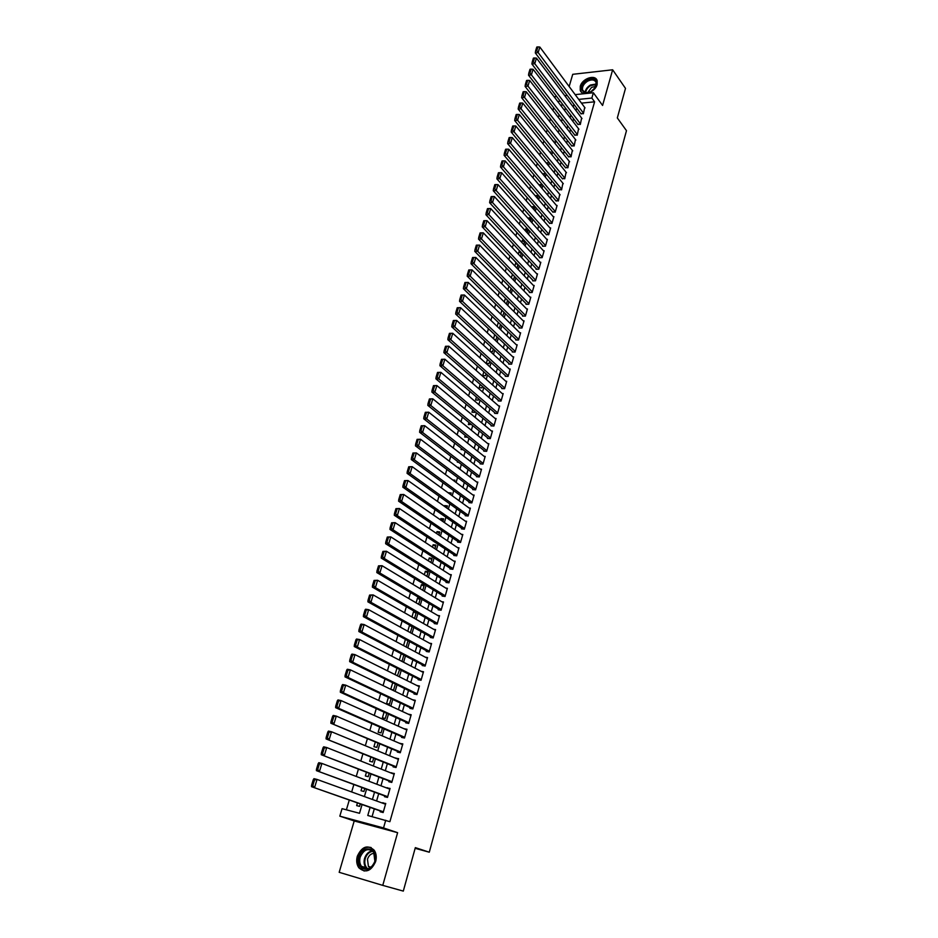 <?xml version="1.0" encoding="UTF-8"?>
<svg xmlns="http://www.w3.org/2000/svg" width="938" height="938" viewBox="0 0 938 938"><rect width="100%" height="100%" fill="white"/><g stroke="black" fill="none" stroke-linecap="round" stroke-linejoin="round"><path stroke-width="1.41" d="M580.27 86.319L580.235 90.212C581.959 96.849 595.255 92.405 597.131 84.502L597.166 80.68C595.431 73.973 582.146 78.452 580.27 86.319M357.308 856.253C356.135 860.697 356.651 864.543 358.832 867.767C365.468 873.43 371.073 871.355 375.646 861.541C376.771 857.168 376.29 853.392 374.192 850.203C367.555 844.411 361.927 846.428 357.308 856.253M415.147 848.315L429.287 852.208L626.478 130.675L617.321 117.93L625.494 88.383L612.643 69.787L572.731 74.313L569.155 86.519M566.74 94.797L566.529 95.535M397.618 832.686L354.212 820.961L339.181 872.317L382.763 885.378L397.618 832.686L383.525 827.937L339.826 816.154L342.053 808.662L359.512 813.293L362.068 804.546M354.212 820.961L339.826 816.154M553.678 107.753L552.892 110.414M550.43 118.739L549.621 121.471M547.171 129.796L546.338 132.598M543.876 140.923L543.032 143.784M540.581 152.12L539.713 155.051M537.251 163.376L536.36 166.389M533.91 174.714L532.995 177.786M530.533 186.111L529.607 189.265M527.156 197.59L526.195 200.814M523.744 209.139L522.771 212.434M520.309 220.758L519.312 224.123M516.861 232.448L515.841 235.884M513.391 244.208L512.347 247.726M509.885 256.051L508.83 259.65M506.368 267.963L505.289 271.633M502.827 279.958L501.724 283.71M499.274 292.023L498.137 295.857M495.686 304.17L494.525 308.086M492.075 316.387L490.891 320.386M488.44 328.699L487.244 332.767M484.782 341.08L483.562 345.231M481.112 353.532L479.857 357.777M477.407 366.078L476.129 370.416M473.678 378.706L472.377 383.126M469.926 391.416L468.59 395.918M466.151 404.208L464.791 408.804M462.352 417.082L460.968 421.76M458.518 430.05L457.111 434.822M454.672 443.088L453.23 447.954M450.791 456.231L449.325 461.179M446.887 469.446L445.398 474.499M442.959 482.765L441.435 487.912M438.996 496.167L437.448 501.408M435.021 509.651L433.438 514.997M430.999 523.24L429.393 528.68M426.966 536.911L425.336 542.457M422.897 550.676L421.232 556.328M418.805 564.547L417.117 570.292M414.69 578.5L412.966 584.351M410.539 592.558L408.78 598.514M406.365 606.71L404.571 612.772M402.156 620.956L400.327 627.135M397.911 635.307L396.059 641.592M393.643 649.764L391.767 656.154M389.352 664.315L387.429 670.811M385.026 678.971L383.067 685.584M380.664 693.721L378.682 700.452M376.279 708.589L374.262 715.436M371.858 723.561L369.807 730.526M367.415 738.628L365.316 745.722M362.924 753.812L360.802 761.023M358.41 769.113L356.252 776.441M353.861 784.508L351.668 791.965M349.288 800.032L346.392 809.822M429.287 852.208L415.335 847.635L403.305 891.1L382.763 885.378M580.763 113.486L583.366 113.756L584.691 107.436M577.702 124.144L580.317 124.437L581.63 118.071M574.619 134.873L577.233 135.178L578.558 128.764M571.523 145.66L574.138 145.976L575.463 139.528M568.405 156.505L571.031 156.845L572.344 150.361M565.274 167.421L567.889 167.773L569.214 161.254M562.12 178.408L564.746 178.771L566.06 172.205M558.942 189.453L561.569 189.839L562.894 183.227M555.753 200.568L558.38 200.967L559.705 194.318M552.541 211.742L555.179 212.176L557.102 205.445L556.492 205.469M549.305 222.998L551.943 223.432L553.889 216.666L553.268 216.701M546.057 234.312L548.695 234.77L550.653 227.957L550.008 227.993M542.785 245.697L542.621 246.272L545.435 246.178L547.393 239.331L546.737 239.354M539.491 257.153L539.327 257.727L542.141 257.657L544.122 250.763L543.454 250.774M536.184 268.678L536.02 269.253L538.834 269.194L540.816 262.265L540.136 262.277M532.854 280.274L532.678 280.861L535.504 280.814L537.509 273.837L536.806 273.849M529.501 291.941L529.325 292.527L532.151 292.504L534.168 285.48L533.452 285.492M526.124 303.689L525.96 304.275L528.786 304.264L530.814 297.194L530.076 297.205M522.736 315.496L522.56 316.094L525.397 316.094L527.437 308.989L526.675 308.989M519.312 327.385L519.148 327.983L521.985 328.007L524.037 320.855L523.263 320.855M515.877 339.357L515.712 339.955L518.55 339.99L520.613 332.791L519.816 332.779M512.418 351.387L512.254 351.996L515.091 352.043L517.166 344.809L516.357 344.797M508.947 363.498L508.771 364.108L511.62 364.179L513.707 356.897L512.863 356.874M505.441 375.692L505.265 376.302L508.115 376.396L510.225 369.056L509.357 369.033M501.912 387.957L501.736 388.578L504.597 388.684L506.708 381.297L505.828 381.274M498.371 400.303L498.195 400.925L501.056 401.054L503.178 393.62L502.264 393.585M494.807 412.732L494.619 413.353L497.492 413.494L499.626 406.013L498.688 405.978M491.207 425.231L491.031 425.864L493.904 426.016L496.061 418.5L495.076 418.442M487.596 437.823L487.408 438.445L490.293 438.632L492.462 431.058L491.453 430.999M483.961 450.486L483.774 451.119L486.658 451.319L488.839 443.697L487.795 443.627M480.291 463.231L480.115 463.864L482.988 464.087L485.192 456.419L484.114 456.337M476.61 476.058L476.422 476.703L479.306 476.938L481.522 469.211L480.408 469.129M472.904 488.968L472.717 489.624L475.601 489.871L477.829 482.097L476.668 482.003M469.164 501.971L468.977 502.616L471.873 502.897L474.112 495.076L472.904 494.959M465.412 515.056L465.225 515.701L468.121 516.006L470.372 508.126L469.117 508.009M461.625 528.223L461.437 528.88L464.333 529.196L466.608 521.27L465.295 521.129M457.814 541.472L457.627 542.141L460.535 542.469L462.821 534.496L461.449 534.343M453.98 554.815L453.793 555.484L456.7 555.835L458.999 547.815L457.568 547.64M450.123 568.24L449.935 568.92L452.843 569.296L455.165 561.217L453.652 561.03M446.242 581.771L446.042 582.439L448.962 582.838L451.295 574.701L449.712 574.49M442.337 595.372L442.138 596.064L445.058 596.474L447.403 588.29L445.738 588.056M438.398 609.079L438.198 609.77L441.13 610.204L443.486 601.962L441.728 601.704M434.435 622.867L434.235 623.559L437.167 624.028L439.547 615.727L437.671 615.434M430.448 636.761L430.249 637.453L433.18 637.946L435.572 629.586L433.591 629.257M426.427 650.738L426.227 651.441L429.17 651.945L431.574 643.538L429.452 643.175M422.381 664.819L422.182 665.523L425.125 666.05L427.552 657.573L425.277 657.175M418.313 678.983L418.114 679.698L421.056 680.249L423.495 671.725L421.045 671.268M414.221 693.252L414.01 693.968L416.964 694.554L419.427 685.959L416.765 685.455M410.094 707.615L409.883 708.342L412.837 708.94L415.311 700.299L412.415 699.713M405.931 722.084L405.72 722.811L408.687 723.433L411.172 714.733L408.206 714.17M401.745 736.647L401.534 737.385L404.501 738.03L407.01 729.26L404.02 728.744M397.536 751.315L397.325 752.053L400.291 752.733L402.824 743.893L399.799 743.424M393.292 766.088L393.081 766.827L396.047 767.53L398.603 758.631L395.555 758.209M389.024 780.955L388.813 781.706L391.779 782.433L394.347 773.475L391.287 773.088M384.721 795.928L384.51 796.679L387.476 797.429L390.067 788.412L386.972 788.084M357.448 802.916L356.663 805.613L359.571 806.375L360.286 803.913M361.962 787.51L361.024 790.734L363.921 791.473L364.776 788.553M366.453 772.22L365.351 775.961L368.259 776.676L369.244 773.299M370.897 757.036L369.654 761.293L372.55 761.973L373.664 758.15M375.317 741.958L373.934 746.718L376.818 747.375L378.061 743.119M379.714 726.997L378.166 732.238L381.063 732.871L382.434 728.193M384.064 712.13L382.387 717.863L385.272 718.473L386.773 713.361M388.391 697.368L386.573 703.582L389.458 704.168L391.076 698.634M392.694 682.712L390.759 689.289M396.95 668.161L395.062 674.621M401.194 653.716L399.33 660.059M405.404 639.364L403.575 645.59M412.075 626.819L409.496 625.376L407.784 631.239M416.062 613.182L413.506 611.717L411.958 616.97M420.025 599.652L417.48 598.139L416.109 602.806M423.953 586.191L421.432 584.667L420.236 588.736M427.857 572.837L425.36 571.277L424.328 574.771M431.738 559.564L429.252 557.969L428.396 560.889M435.595 546.373L433.133 544.755L432.441 547.112M439.43 533.276L436.979 531.623L436.451 533.429M443.24 520.25L440.801 518.573L440.438 519.828M447.016 507.317L444.612 505.605L444.401 506.321M450.779 494.467L448.329 492.907M457.556 461.426L457.345 462.153L458.635 462.258M461.39 448.376L461.039 449.56L463.067 449.701M465.189 435.396L464.709 437.038L467.429 437.202M468.965 422.522L468.355 424.597L471.263 424.41M472.717 409.718L471.978 412.228L474.78 412.368L475.003 411.63M476.445 396.997L475.578 399.94L478.38 400.069L478.708 398.943M480.15 384.369L479.166 387.734L481.956 387.84L482.402 386.339M483.832 371.811L482.718 375.599L485.509 375.692L486.06 373.805M487.479 359.348L486.247 363.545L489.038 363.616L489.695 361.365M491.113 346.954L489.906 351.093M494.725 334.643L493.54 338.688M498.313 322.402L497.152 326.377M501.877 310.255L500.74 314.148M505.418 298.178L504.304 301.989M508.935 286.172L507.845 289.901M514.516 276.487L512.406 274.306L511.362 277.894M517.858 265.079L515.759 262.875L514.856 265.97M521.176 253.729L519.101 251.513L518.327 254.116M524.471 242.461L522.407 240.21L521.786 242.344M527.742 231.252L525.702 228.978L525.21 230.631M531.002 220.102L528.973 217.815L528.622 219M534.238 209.033L532.221 206.723L532.01 207.439M537.462 198.024L535.375 195.96M555.953 125.786L555.706 126.63L556.562 126.56M563.081 104.95L560.549 105.208M391.181 689.489L393.608 689.969L395.344 684.025M397.407 675.794L399.588 669.498M401.956 661.419L403.809 655.087M406.177 646.986L407.995 640.76M410.363 632.658L412.157 626.549M410.281 625.505L409.496 625.376M414.526 618.435L416.284 612.42M415.616 612.045L413.506 611.717M418.665 604.295L420.341 598.561L417.48 598.139M422.768 590.26L424.281 585.066L421.432 584.667M426.837 576.331L428.209 571.652L425.36 571.277M430.882 562.483L432.101 558.321L429.252 557.969M434.904 548.73L435.971 545.084L433.133 544.755M438.902 535.07L439.816 531.94L436.979 531.623M442.865 521.505L443.639 518.866L440.801 518.573M446.805 508.033L447.438 505.887L444.612 505.605M450.721 494.654L451.213 492.989L448.387 492.731M454.613 481.358L454.953 480.174L452.773 479.986M458.471 468.144L458.682 467.441L457.404 467.335M490.433 351.574L492.544 351.621L493.318 348.995M494.584 339.673L496.038 339.697L496.906 336.707M498.664 327.831L499.497 327.843L500.482 324.501M502.698 316.059L504.023 312.366M506.438 304.111L507.552 300.312M509.967 292.058L511.058 288.329M513.473 280.075L514.54 276.429M516.955 268.174L517.999 264.598M516.346 262.863L515.759 262.875M520.414 256.344L521.434 252.85M520.156 251.478L519.101 251.513M523.85 244.584L524.846 241.16M523.92 240.163L522.407 240.21M527.262 232.894L528.246 229.552M527.648 228.907L525.702 228.978M530.662 221.286L531.611 218.015M531.342 217.71L528.973 217.815M534.027 209.749L534.953 206.583L532.221 206.723M537.38 198.281L538.189 195.538L535.457 195.69M540.722 186.885L541.402 184.563L538.881 184.716M544.028 175.558L544.591 173.647L542.551 173.788M547.323 164.302L547.757 162.802L546.186 162.919M550.594 153.117L550.911 152.015L549.774 152.108M553.842 142.001L554.053 141.298L553.338 141.357M560.021 115.96L558.802 116.078L559.154 114.846M370.123 807.384L367.778 815.485L389.891 821.688L594.598 101.82L581.49 103.121M576.706 108.093L575.991 110.578M573.622 118.786L572.884 121.342M570.515 129.55L569.753 132.176M567.384 140.372L566.611 143.068M564.242 151.264L563.445 154.02M561.076 162.227L560.256 165.041M557.887 173.249L557.055 176.133M554.686 184.34L553.83 187.295M551.462 195.491L550.594 198.516M548.226 206.723L547.335 209.819M544.966 218.015L544.052 221.18M541.683 229.376L540.745 232.612M538.377 240.808L537.427 244.115M535.059 252.31L534.074 255.699M531.717 263.883L530.72 267.342M528.352 275.526L527.332 279.067M524.963 287.251L523.92 290.862M521.563 299.034L520.496 302.728M518.139 310.9L517.049 314.664M514.681 322.836L513.578 326.682M511.222 334.854L510.084 338.782M507.728 346.943L506.567 350.953M504.21 359.113L503.026 363.194M500.669 371.354L499.473 375.528M497.117 383.677L495.885 387.933M493.529 396.071L492.286 400.409M489.929 408.558L488.651 412.978M486.306 421.115L485.005 425.629M482.648 433.755L481.323 438.351M478.978 446.476L477.618 451.166M475.273 459.292L473.901 464.064M471.556 472.177L470.149 477.043M467.804 485.145L466.374 490.105M464.04 498.207L462.575 503.26M460.241 511.351L458.752 516.498M456.419 524.588L454.907 529.818M452.573 537.908L451.026 543.243M448.692 551.31L447.133 556.738M444.8 564.805L443.205 570.339M440.872 578.394L439.254 584.022M436.92 592.077L435.267 597.811M432.946 605.842L431.257 611.682M428.947 619.713L427.224 625.646M424.914 633.666L423.167 639.704M420.857 647.724L419.075 653.868M416.765 661.865L414.959 668.126M412.65 676.11L410.809 682.477M408.511 690.462L406.635 696.934M404.337 704.907L402.437 711.485M400.139 719.446L398.204 726.141M395.906 734.091L393.937 740.903M391.65 748.841L389.645 755.77M387.359 763.684L385.319 770.731M383.044 778.634L380.969 785.798M378.694 793.7L376.584 800.982M374.309 808.861L372.069 816.623M380.382 811.007L380.171 811.769L383.15 812.543L385.753 803.467L382.634 803.174M575.182 94.632L593.367 92.745L602.583 105.466L612.643 69.787M593.367 92.745L591.855 98.056L578.711 99.393M594.598 101.82L591.855 98.056M385.729 820.246L383.525 827.937M554.147 96.813L556.691 96.555M564.793 95.711L567.232 95.453M560.279 101.257L557.735 101.515M364.39 796.573L366.547 789.21M368.88 781.225L370.991 773.979M373.324 765.983L375.411 758.854M377.744 750.846L379.784 743.846M382.129 735.826L384.146 728.932M386.491 720.9L388.461 714.135M390.818 706.091L392.752 699.431M395.109 691.376L397.02 684.834M399.377 676.767L401.253 670.342M403.61 662.263L405.451 655.943M407.819 647.865L409.625 641.651M411.993 633.549L413.775 627.452M416.144 619.35L417.891 613.346M420.259 605.233L421.983 599.347M424.351 591.221L426.04 585.429M428.408 577.304L430.073 571.617M432.453 563.48L434.083 557.887M436.463 549.75L438.058 544.263M440.438 536.114L442.009 530.72M444.389 522.56L445.937 517.272M448.329 509.111L449.841 503.917M452.222 495.745L453.711 490.644M456.103 482.46L457.568 477.465M459.948 469.281L461.39 464.369M463.782 456.173L465.189 451.354M467.581 443.158L468.953 438.433M471.357 430.225L472.705 425.594M475.109 417.387L476.434 412.837M478.826 404.618L480.127 400.163M482.531 391.943L483.809 387.57M486.212 379.351L487.467 375.059M489.859 366.828L491.09 362.631M493.494 354.4L494.701 350.273M497.105 342.042L498.277 338.008M500.681 329.766L501.842 325.814M504.245 317.572L505.383 313.691M507.786 305.448L508.888 301.649M511.304 293.406L512.383 289.69M514.798 281.447L515.853 277.8M518.268 269.546L519.3 265.982M521.716 257.739L522.736 254.245M525.139 245.991L526.136 242.579M528.551 234.324L529.524 230.983M531.94 222.728L532.89 219.457M535.305 211.202L536.231 208.002M538.647 199.747L539.561 196.628M541.965 188.362L542.856 185.314M545.271 177.048L546.139 174.069M548.554 165.803L549.41 162.895M551.814 154.629L552.646 151.78M555.062 143.526L555.871 140.747M558.286 132.481L559.071 129.772M561.487 121.506L562.261 118.868M564.676 110.602L565.426 108.022M573.927 104.376L573.2 106.873M570.82 115.104L570.07 117.66M567.689 125.891L566.927 128.518M564.535 136.749L563.761 139.434M561.37 147.665L560.572 150.42M558.192 158.651L557.371 161.477M554.991 169.696L554.147 172.604M551.767 180.823L550.899 183.789M548.519 192.009L547.64 195.045M545.259 203.265L544.357 206.372M541.976 214.591L541.05 217.757M538.67 225.976L537.732 229.224M535.352 237.443L534.39 240.761M531.998 248.98L531.025 252.369M528.645 260.588L527.637 264.059M525.257 272.266L524.225 275.807M521.845 284.015L520.801 287.638M518.421 295.833L517.342 299.539M514.974 307.734L513.872 311.51M511.503 319.706L510.378 323.563M508.009 331.759L506.86 335.698M504.492 343.883L503.331 347.904M500.951 356.088L499.766 360.18M497.398 368.364L496.179 372.55M493.81 380.722L492.579 384.99M490.199 393.163L488.944 397.513M486.576 405.685L485.286 410.117M482.918 418.278L481.616 422.804M479.248 430.964L477.911 435.572M475.543 443.721L474.182 448.423M471.826 456.572L470.43 461.367M468.074 469.504L466.655 474.382M464.298 482.519L462.856 487.49M460.499 495.616L459.034 500.681M456.677 508.806L455.188 513.965M452.831 522.079L451.307 527.344M448.962 535.446L447.403 540.804M445.058 548.894L443.475 554.346M441.13 562.437L439.523 567.994M437.178 576.073L435.537 581.724M433.204 589.803L431.527 595.548M429.194 603.615L427.494 609.477M425.16 617.532L423.437 623.489M421.103 631.544L419.345 637.606M417.011 645.637L415.217 651.816M412.896 659.848L411.079 666.121M408.745 674.141L406.904 680.531M404.571 688.539L402.695 695.035M400.374 703.031L398.462 709.644M396.141 717.629L394.195 724.347M391.885 732.332L389.903 739.167M387.593 747.129L385.577 754.082M383.267 762.031L381.215 769.101M378.917 777.039L376.83 784.238M374.532 792.164L372.421 799.469M385.67 803.749L382.774 802.705M389.962 788.764L387.089 787.686M394.23 773.897L391.381 772.76M398.462 759.112L395.625 757.951M402.66 744.444L399.858 743.236M406.834 729.87L404.055 728.627M410.985 715.401L408.218 714.111M383.372 811.792L311.522 786.689L383.302 812.038M313.28 779.654L313.972 778.657L317.032 779.431L314.593 787.486L312.8 785.598L314.511 779.959L313.28 779.654L311.568 785.282L312.8 785.598M385.541 804.218L317.032 779.431L314.511 779.959M311.522 786.689L311.568 785.282M375.071 861.389C371.636 874.791 354.974 869.831 359.207 856.804C362.572 843.602 379.187 848.233 375.071 861.389M360.204 857.098C359.277 860.65 359.688 863.722 361.423 866.313C366.746 870.851 371.237 869.198 374.895 861.342L373.723 852.243C368.399 847.624 363.897 849.242 360.204 857.098M370.076 867.955L368.435 866.466L367.462 859.267C368.822 855.386 371.12 853.404 374.356 853.322M371.143 847.542C365.21 846.182 360.849 849.16 358.035 856.476C356.886 860.885 357.39 864.695 359.559 867.908L364.225 871.05M591.022 91.654L585.324 92.932C579.907 90.118 580.528 85.933 587.188 80.398C594.915 77.784 597.705 80.035 595.571 87.175L591.022 91.654M594.528 88.7L596.158 82.591C594.68 79.613 591.831 79.155 587.587 81.184C583.612 83.822 581.947 86.824 582.604 90.212L585.863 92.792L590.061 92.147M587.551 92.815L591.608 87.328L595.876 86.413M596.92 80.07C594.657 77.502 591.315 77.338 586.907 79.566C581.97 82.837 579.907 86.577 580.716 90.775L581.384 92.053M387.699 796.679L316.411 770.649L387.605 796.995M318.17 763.638L318.838 762.676L321.91 763.426L319.483 771.411L317.689 769.535L319.401 763.931L318.17 763.638L316.469 769.23L317.689 769.535M389.845 789.163L321.91 763.426L319.401 763.931M316.411 770.649L316.469 769.23M391.99 781.682L321.265 754.727L391.885 782.058M323.024 747.738L323.68 746.812L326.741 747.539L324.325 755.465L322.555 753.577L324.243 748.032L323.024 747.738L321.324 753.284L322.555 753.577M394.136 774.213L326.741 747.539L324.243 748.032M321.265 754.727L321.324 753.284M396.258 766.78L326.084 738.933L396.129 767.225M327.831 731.968L328.476 731.077L331.536 731.769L329.144 739.636L327.374 737.749L329.062 732.238L327.831 731.968L326.154 737.467L327.374 737.749M398.38 759.37L331.536 731.769L329.062 732.238M326.084 738.933L326.154 737.467M400.503 751.995L330.868 723.245L400.35 752.499M332.615 716.304L333.248 715.448L336.296 716.104L333.928 723.925L332.169 722.037L333.834 716.573L332.615 716.304L330.938 721.768L332.169 722.037M402.613 744.631L336.296 716.104L333.834 716.573M330.868 723.245L330.938 721.768M404.712 737.303L338.665 708.331L335.616 707.674L404.548 737.878M337.352 700.756L337.973 699.936L341.033 700.569L338.665 708.331L336.918 706.443L338.571 701.014L337.352 700.756L335.698 706.185L336.918 706.443M406.799 729.987L341.033 700.569L338.571 701.014M335.616 707.674L335.698 706.185M408.886 722.706L343.378 692.842L340.33 692.221L408.71 723.35M342.065 685.326L342.675 684.541L345.723 685.15L343.378 692.842L341.643 690.966L343.285 685.572L342.065 685.326L340.412 690.72L341.643 690.966M410.973 715.448L345.723 685.15L343.285 685.572M340.33 692.221L340.412 690.72M413.037 708.225L348.057 677.471L345.008 676.884L412.837 708.917M346.732 670.013L347.33 669.251L350.378 669.838L348.057 677.471L346.321 675.595L347.951 670.248L346.732 670.013L345.102 675.36L346.321 675.595M415.112 701.014L350.378 669.838L347.951 670.248M345.008 676.884L345.102 675.36M417.164 693.827L352.7 662.216L349.651 661.653L416.8 694.519M351.375 654.806L351.961 654.079L354.998 654.63L352.7 662.216L350.976 660.34L352.594 655.029L351.375 654.806L349.757 660.118L350.976 660.34M419.216 686.675L354.998 654.63L352.594 655.029M349.651 661.653L349.757 660.118M421.256 679.534L357.308 647.079L354.259 646.54L420.67 680.179M355.971 639.716L356.557 639.013L359.594 639.54L357.308 647.079L355.584 645.203L357.19 639.927L355.971 639.716L354.365 644.981L355.584 645.203M423.296 672.429L359.594 639.54L357.19 639.927M354.259 646.54L354.365 644.981M425.324 665.347L361.88 632.036L358.844 631.532L424.551 665.945M360.544 624.731L361.118 624.063L364.155 624.567L361.88 632.036L360.169 630.16L361.763 624.931L360.544 624.731L358.949 629.961L360.169 630.16M427.353 658.288L364.155 624.567L361.763 624.931M358.844 631.532L358.949 629.961M429.37 651.242L366.418 617.11L363.381 616.629L428.432 651.816M365.081 609.852L365.644 609.219L368.681 609.688L366.418 617.11L364.718 615.234L366.301 610.04L365.081 609.852L363.498 615.047L364.718 615.234M431.374 644.23L368.681 609.688L366.301 610.04M363.381 616.629L363.498 615.047M433.379 637.242L370.92 602.302L367.895 601.833L432.301 637.793M369.595 595.079L373.172 594.927L370.92 602.302L369.232 600.426L370.803 595.267L369.595 595.079L368.024 600.238L369.232 600.426M435.373 630.277L373.172 594.927L370.803 595.267M367.895 601.833L368.024 600.238M437.366 623.336L375.399 587.587L372.374 587.141L436.17 623.864M374.063 580.423L377.627 580.27L375.399 587.587L373.711 585.711L375.282 580.587L374.063 580.423L372.503 585.535L373.711 585.711M439.347 616.418L377.627 580.27L375.282 580.587M372.374 587.141L372.503 585.535M441.317 609.524L379.843 572.977L376.818 572.567L440.016 610.04M378.506 565.86L382.059 565.708L379.843 572.977L378.166 571.101L379.714 566.024L378.506 565.86L376.959 570.937L378.166 571.101M443.287 602.642L382.059 565.708L379.714 566.024M376.818 572.567L376.959 570.937M445.257 595.794L384.252 558.473L381.238 558.087L443.862 596.31M382.915 551.403L386.456 551.263L384.252 558.473L382.587 556.609L384.123 551.556L382.915 551.403L381.379 556.445L382.587 556.609M447.215 588.97L386.456 551.263L384.123 551.556M381.238 558.087L381.379 556.445M449.161 582.158L388.637 544.075L385.624 543.712L447.672 582.662M387.3 537.052L390.818 536.911L388.637 544.075L386.972 542.211L388.508 537.193L387.3 537.052L385.764 542.058L386.972 542.211M451.108 575.381L390.818 536.911L388.508 537.193M385.624 543.712L385.764 542.058M453.042 568.627L392.987 529.782L389.974 529.442L451.483 569.12M391.638 522.794L395.144 522.665L392.987 529.782L391.334 527.906L392.846 522.935L391.638 522.794L390.126 527.777L391.334 527.906M454.977 561.885L395.144 522.665L392.846 522.935M389.974 529.442L390.126 527.777M456.9 555.167L397.302 515.583L394.3 515.267L455.27 555.659M395.965 508.642L399.447 508.525L397.302 515.583L395.66 513.719L397.161 508.771L395.965 508.642L394.452 513.59L395.66 513.719M458.811 548.472L399.447 508.525L397.161 508.771M394.3 515.267L394.452 513.59M460.722 541.812L401.593 501.478L398.591 501.185L459.034 542.305M400.245 494.596L403.727 494.467L401.593 501.478L399.951 499.614L401.452 494.713L400.245 494.596L398.756 499.508L399.951 499.614M462.633 535.164L403.727 494.467L401.452 494.713M398.591 501.185L398.756 499.508M464.533 528.528L405.849 487.49L402.848 487.209L462.786 529.02M404.501 480.643L407.971 480.526L405.849 487.49L404.219 485.626L405.708 480.748L404.501 480.643L403.023 485.521L404.219 485.626M466.421 521.927L407.971 480.526L405.708 480.748M402.848 487.209L403.023 485.521M468.308 515.349L410.082 473.584L407.08 473.338L466.514 515.841M408.734 466.784L412.181 466.667L410.082 473.584L408.452 471.72L409.929 466.878L408.734 466.784L407.256 471.626L408.452 471.72M470.184 508.783L412.181 466.667L409.929 466.878M407.08 473.338L407.256 471.626M472.06 502.24L414.279 459.784L411.29 459.55L470.219 502.733M412.931 453.031L416.366 452.913L414.279 459.784L412.661 457.92L414.127 453.113L412.931 453.031L411.465 457.826L412.661 457.92M473.925 495.721L416.366 452.913L414.127 453.113M411.29 459.55L411.465 457.826M475.789 489.226L418.454 446.078L415.464 445.867L473.901 489.73M417.093 439.359L420.529 439.254L418.454 446.078L416.835 444.213L418.289 439.441L417.093 439.359L415.64 444.131L416.835 444.213M477.641 482.753L420.529 439.254L418.289 439.441M415.464 445.867L415.64 444.131M479.494 476.293L422.592 432.453L419.603 432.277L477.571 476.797M421.232 425.793L424.656 425.688L422.592 432.453L420.986 430.601L422.428 425.864L421.232 425.793L419.79 430.53L420.986 430.601M481.335 469.856L424.656 425.688L422.428 425.864M419.603 432.277L419.79 430.53M483.176 463.442L426.708 418.934L423.718 418.782L481.217 463.947M425.348 412.31L428.748 412.216L426.708 418.934L425.102 417.082L426.544 412.38L425.348 412.31L423.917 417.023L425.102 417.082M485.005 457.052L428.748 412.216L426.544 412.38M423.718 418.782L423.917 417.023M486.834 450.674L430.788 405.509L427.81 405.368L484.84 451.19M429.428 398.931L432.817 398.838L430.788 405.509L429.194 403.657L430.624 398.978L429.428 398.931L428.009 403.598L429.194 403.657M488.651 444.331L432.817 398.838L430.624 398.978M427.81 405.368L428.009 403.598M490.468 437.999L434.845 392.178L431.879 392.061L488.44 438.515M433.485 385.635L436.862 385.541L434.845 392.178L433.262 390.325L434.681 385.682L433.485 385.635L432.078 390.278L433.262 390.325M492.274 431.679L436.862 385.541L434.681 385.682M431.879 392.061L432.078 390.278M494.08 425.395L438.878 378.929L435.912 378.835L492.028 425.922M437.518 372.433L440.883 372.339L438.878 378.929L437.296 377.076L438.703 372.468L437.518 372.433L436.111 377.041L437.296 377.076M495.874 419.122L440.883 372.339L438.703 372.468M435.912 378.835L436.111 377.041M497.668 412.872L442.877 365.773L439.91 365.703L495.581 413.4M441.517 359.324L444.87 359.231L442.877 365.773L441.306 363.932L442.701 359.348L441.517 359.324L440.121 363.897L441.306 363.932M499.45 406.646L444.87 359.231L442.701 359.348M439.91 365.703L440.121 363.897M501.232 400.432L446.851 352.711L443.885 352.653L499.122 400.972M445.491 346.298L448.833 346.216L446.851 352.711L445.292 350.871L446.676 346.31L445.491 346.298L444.108 350.847L445.292 350.871M503.003 394.241L448.833 346.216L446.676 346.31M443.885 352.653L444.108 350.847M504.773 388.062L450.803 339.732L447.848 339.697L502.639 388.613M449.443 333.353L452.761 333.283L450.803 339.732L449.243 337.891L450.615 333.365L449.443 333.353L448.059 337.879L449.243 337.891M506.532 381.918L452.761 333.283L450.615 333.365M447.848 339.697L448.059 337.879M508.29 375.786L454.719 326.846L451.764 326.823L506.145 376.337M453.359 320.503L456.665 320.433L454.719 326.846L453.171 325.005L454.543 320.515L453.359 320.503L451.987 324.994L453.171 325.005M510.049 369.666L456.665 320.433L454.543 320.515M451.764 326.823L451.987 324.994M511.796 363.581L458.612 314.042L455.669 314.042L509.615 364.132M457.252 307.746L460.558 307.676L458.612 314.042L457.076 312.202L458.436 307.734L457.252 307.746L455.891 312.202L457.076 312.202M513.532 357.495L460.558 307.676L458.436 307.734M455.669 314.042L455.891 312.202M515.267 351.445L462.481 301.321L459.538 301.344L513.074 352.008M461.121 295.06L464.404 295.001L462.481 301.321L460.945 299.48L462.293 295.048L461.121 295.06L459.772 299.492L460.945 299.48M517.002 345.407L464.404 295.001L462.293 295.048M459.538 301.344L459.772 299.492M518.726 339.392L466.327 288.693L463.384 288.728L516.51 339.966M464.967 282.467L468.238 282.408L466.327 288.693L464.802 286.852L466.139 282.444L464.967 282.467L463.618 286.864L464.802 286.852M520.438 333.389L468.238 282.408L466.139 282.444M463.384 288.728L463.618 286.864M522.149 327.409L470.149 276.135L467.206 276.194L519.933 327.995M523.861 321.453L472.049 269.898L470.149 276.135L468.625 274.306L469.95 269.933L468.777 269.956L467.441 274.33L468.625 274.306M467.206 276.194L467.441 274.33M469.95 269.933L472.049 269.898M525.561 315.508L473.936 263.672L471.005 263.742L523.322 316.094M527.262 309.575L475.824 257.469L473.936 263.672L472.424 261.843L473.749 257.493L472.576 257.528L471.251 261.866L472.424 261.843M471.005 263.742L471.251 261.866M473.749 257.493L475.824 257.469M528.95 303.678L477.7 251.29L474.78 251.372L526.699 304.275M530.638 297.792L479.576 245.123L477.7 251.29L476.199 249.449L477.512 245.135L476.34 245.181L475.027 249.496L476.199 249.449M474.78 251.372L475.027 249.496M477.512 245.135L479.576 245.123M532.327 291.917L481.452 238.979L478.521 239.096L530.052 292.527M534.003 286.067L483.316 232.859L481.452 238.979L479.939 237.15L481.253 232.87L480.08 232.917L478.779 237.197L479.939 237.15M478.521 239.096L478.779 237.197M481.253 232.87L483.316 232.859M535.668 280.228L485.169 226.762L482.249 226.89L533.394 280.849M537.333 274.412L487.021 220.676L485.169 226.762L483.668 224.932L484.969 220.676L483.797 220.723L482.495 224.979L483.668 224.932M482.249 226.89L482.495 224.979M484.969 220.676L487.021 220.676M538.998 268.62L488.862 214.614L485.943 214.755L536.712 269.241M540.651 262.839L490.703 208.576L488.862 214.614L487.373 212.785L488.651 208.564L487.49 208.623L486.201 212.844L487.373 212.785M485.943 214.755L486.201 212.844M488.651 208.564L490.703 208.576M542.305 257.082L492.532 202.549L489.624 202.714L540.007 257.704M543.958 251.337L494.361 196.546L492.532 202.549L491.043 200.732L492.321 196.523L491.16 196.593L489.882 200.791L491.043 200.732M489.624 202.714L489.882 200.791M492.321 196.523L494.361 196.546M545.588 245.604L496.179 190.566L493.271 190.742L543.278 246.248M547.229 239.894L497.996 184.598L496.179 190.566L494.701 188.749L495.968 184.563L494.807 184.645L493.529 188.819L494.701 188.749M493.271 190.742L493.529 188.819M495.968 184.563L497.996 184.598M548.859 234.207L499.802 178.654L496.894 178.853L546.537 234.852M550.489 228.532L501.607 172.733L499.802 178.654L498.324 176.836L499.591 172.686L498.43 172.768L497.163 176.919L498.324 176.836M496.894 178.853L497.163 176.919M499.591 172.686L501.607 172.733M552.107 222.869L503.401 166.823L500.505 167.034L549.774 223.525M553.725 217.229L505.195 160.937L503.401 166.823L501.936 165.006L503.19 160.89L502.029 160.973L500.775 165.088L501.936 165.006M500.505 167.034L500.775 165.088M503.19 160.89L505.195 160.937M555.331 211.613L506.977 155.075L504.081 155.298L552.998 212.281M556.938 206.008L508.759 149.224L506.977 155.075L505.512 153.257L506.766 149.154L505.605 149.248L504.351 153.34L505.512 153.257M504.081 155.298L504.351 153.34M506.766 149.154L508.759 149.224M558.544 200.415L510.53 143.397L507.634 143.631L556.199 201.084M560.138 194.846L512.3 137.581L510.53 143.397L509.076 141.579L510.307 137.499L509.158 137.605L507.915 141.673L509.076 141.579M507.634 143.631L507.915 141.673M510.307 137.499L512.3 137.581M561.733 189.288L514.059 131.789L511.175 132.035L559.376 189.968M563.316 183.742L515.818 126.009L514.059 131.789L512.605 129.972L513.836 125.927L512.687 126.032L511.456 130.077L512.605 129.972M511.175 132.035L511.456 130.077M513.836 125.927L515.818 126.009M564.899 178.22L517.565 120.252L514.681 120.521L562.542 178.912M566.482 172.721L519.312 114.518L517.565 120.252L516.123 118.446L517.342 114.424L516.193 114.53L514.974 118.551L516.123 118.446M514.681 120.521L514.974 118.551M517.342 114.424L519.312 114.518M568.053 167.234L521.059 108.796L518.175 109.078L565.684 167.925M569.624 161.758L522.783 103.086L521.059 108.796L519.617 106.979L520.836 102.992L519.675 103.11L518.468 107.096L519.617 106.979M518.175 109.078L518.468 107.096M520.836 102.992L522.783 103.086M571.183 156.294L524.518 97.411L521.645 97.704L568.803 157.009M572.743 150.854L526.241 91.736L524.518 97.411L523.087 95.594L524.295 91.631L523.146 91.76L521.938 95.723L523.087 95.594M521.645 97.704L521.938 95.723M524.295 91.631L526.241 91.736M574.291 145.437L527.965 86.097L525.092 86.413L571.91 146.152M575.85 140.032L529.677 80.457L527.965 86.097L526.535 84.279L527.731 80.34L526.581 80.469L525.386 84.408L526.535 84.279M525.092 86.413L525.386 84.408M527.731 80.34L529.677 80.457M577.386 134.638L531.377 74.852L528.516 75.181L575.006 135.365M578.934 129.256L533.077 69.248L531.377 74.852L529.958 73.047L531.154 69.131L530.005 69.26L528.809 73.176L529.958 73.047M528.516 75.181L528.809 73.176M531.154 69.131L533.077 69.248M580.47 123.898L534.777 63.678L531.916 64.019L578.078 124.637M581.994 118.551L536.466 58.109L534.777 63.678L533.359 61.873L534.543 57.98L533.405 58.121L532.221 62.014L533.359 61.873M531.916 64.019L532.221 62.014M534.543 57.98L536.466 58.109M583.518 113.228L538.154 52.575L535.305 52.927L581.126 113.967M585.042 107.917L539.842 47.041L538.154 52.575L536.747 50.769L537.92 46.9L536.782 47.052L535.598 50.91L536.747 50.769M535.305 52.927L535.598 50.91M537.92 46.9L539.842 47.041M367.11 868.951L365.797 867.58C364.061 865.012 363.651 861.952 364.565 858.411C366.078 853.955 368.693 851.446 372.421 850.86M372.914 851.294C369.255 851.81 366.699 854.248 365.222 858.61C364.167 863.019 365.011 866.431 367.755 868.858M585.183 92.639C585.382 89.614 587.106 87.082 590.377 85.03L596.38 84.01M596.345 84.537L590.694 85.569C587.61 87.492 585.945 89.884 585.675 92.756M368.435 866.466L371.096 867.251M367.204 868.94L365.797 867.58L361.423 866.313M583.94 92.03L582.604 90.212"/></g></svg>
